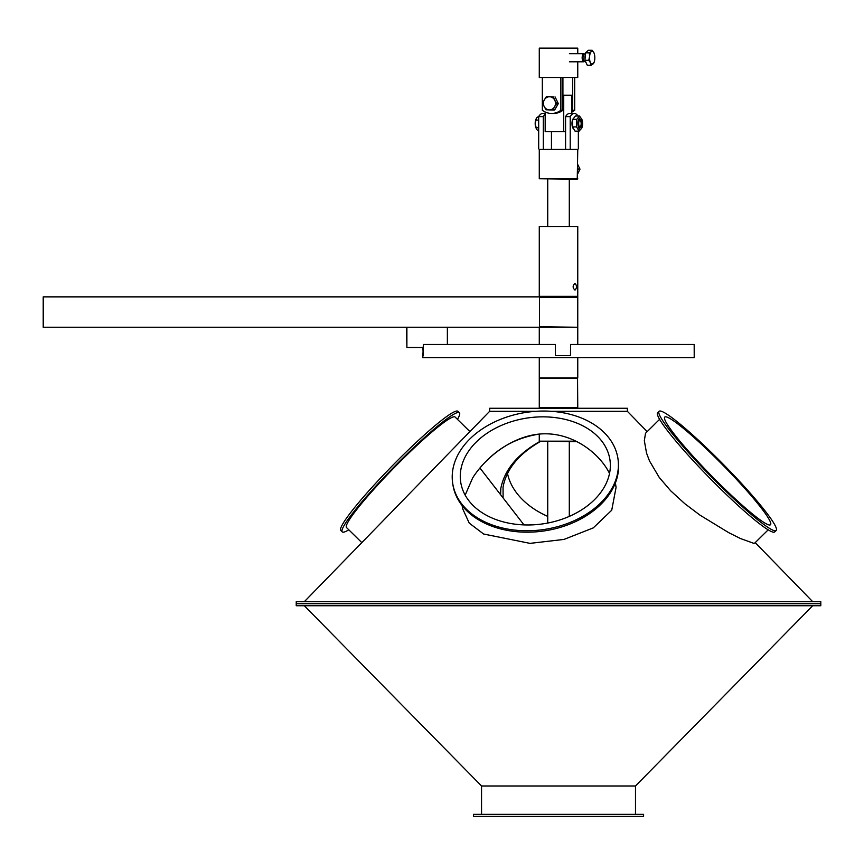 <?xml version="1.0" encoding="UTF-8"?>
<svg xmlns="http://www.w3.org/2000/svg" width="864" height="864" viewBox="0 0 864 864"><rect width="100%" height="100%" fill="white"/><g stroke="black" fill="none" stroke-linecap="round" stroke-linejoin="round"><path stroke-width="1.3" d="M812.7 605.74L635.483 785.992L481.55 785.992L304.333 605.74M820.8 603.709L296.233 603.709L820.8 603.709L820.8 605.74L296.233 605.74L296.233 601.69L820.8 601.69L820.8 603.709M643.583 814.352L473.45 814.352L473.45 816.372L643.583 816.372L643.583 814.352M500.85 488.16L500.602 494.694L500.85 488.16M500.321 494.338L500.731 488.916C504.241 470.178 517.212 454.388 539.654 441.558M615.406 482.9L616.064 487.382L611.723 510.224L593.266 527.893L564.019 539.406L530.021 543.37L483.635 534.028L469.228 523.098L462.575 508.54L462.143 505.624M575.964 441.18L539.276 441.18L539.276 434.084C518.713 437.26 501.314 446.008 487.058 460.339M647.125 431.59L627.372 411.307L551.416 411.307L627.372 411.307L627.372 408.262L489.65 408.262L489.65 411.307L535.95 411.307L489.65 411.307L304.333 601.69M457.466 419.364A83.549 8.64 134.5 0 0 459.421 412.765A83.549 8.64 134.5 0 0 388.778 472.316A83.549 8.64 134.5 0 0 342.241 531.878A83.549 8.64 134.5 0 0 348.808 529.816M459.421 412.765L457.985 411.35A83.549 8.64 134.5 0 0 387.342 470.912A83.549 8.64 134.5 0 0 340.805 530.464L342.241 531.878M469.908 431.59L455.166 417.096A77.468 8.014 134.5 0 0 389.653 472.316A77.468 8.014 134.5 0 0 346.507 527.548L361.832 542.624M617.954 458.654L618.16 460.069A83.549 59.238 171.6 0 1 618.192 472.316A83.549 59.238 171.6 0 1 535.658 531.868A83.549 59.238 171.6 0 1 452.876 484.574L452.671 483.16A83.549 59.238 171.6 0 1 526.619 412.312A83.549 59.238 171.6 0 1 617.954 458.654A83.549 59.238 171.6 0 1 617.987 470.912A83.549 59.238 171.6 0 1 535.453 530.453A83.549 59.238 171.6 0 1 452.671 483.16M616.064 487.382L611.723 510.224L593.266 527.893L564.019 539.406L530.021 543.37M465.167 495.137L472.64 477.965C486.227 456.3 515.074 433.642 545.422 433.804C573.664 433.782 599.314 452.974 609.53 473.44M468.655 451.062A75.449 53.492 171.6 0 1 549.202 417.042A75.449 53.492 171.6 0 1 609.941 459.842A75.449 53.492 171.6 0 1 609.962 470.912A75.449 53.492 171.6 0 1 535.432 524.686A75.449 53.492 171.6 0 1 460.685 481.972A75.449 53.492 171.6 0 1 468.655 451.062M776.218 530.464L774.781 531.878A83.549 8.64 -134.5 0 1 710.035 478.375A83.549 8.64 -134.5 0 1 657.601 412.765L659.038 411.35A83.549 8.64 -134.5 0 1 729.691 470.912A83.549 8.64 -134.5 0 1 776.218 530.464A83.549 8.64 -134.5 0 1 711.472 476.971A83.549 8.64 -134.5 0 1 659.038 411.35M753.872 543.37L740.502 538.553L728.687 532.645L699.97 515.128L684.709 503.615L670.68 490.806L659.232 477.425L649.48 460.912L646.553 453.125L644.328 440.694L645.516 433.285L659.556 419.364M688.392 451.062A75.449 7.798 -134.5 0 1 664.718 417.128A75.449 7.798 -134.5 0 1 728.514 470.912A75.449 7.798 -134.5 0 1 770.537 524.696A75.449 7.798 -134.5 0 1 688.392 451.062M540.065 441.688C518.735 453.967 506.401 469.109 503.053 487.091L503.096 497.923M507.503 473.44A75.449 53.492 -171.6 0 0 547.733 516.38M577.552 378.389L577.757 407.754L539.276 407.754L539.276 378.389L577.552 378.389M539.276 441.18L576.968 441.688M555.379 355.601L570.488 355.601L570.553 344.466L570.553 355.601L555.379 355.601L555.379 344.466L423.349 344.466L422.82 357.631L694.213 357.631L694.181 344.466L570.553 344.466M423.349 355.601L422.852 347.501M577.757 357.631L577.757 377.881L539.276 377.881L539.276 357.631M539.46 327.251L539.46 296.87L43.2 296.87L43.2 327.251L577.757 327.251L577.757 344.466M575.024 283.381C576.979 285.617 576.979 287.863 575.024 290.11C572.519 287.863 572.519 285.617 575.024 283.381M548.629 296.363L539.276 296.363L539.276 226.487L577.757 226.487L577.757 296.363L548.629 296.363M548.888 296.87L577.249 296.87L548.888 296.87M577.757 226.487L539.276 226.487M43.556 296.87L43.556 327.251M423.349 347.501L406.89 347.501L406.89 327.251L447.368 327.251L447.368 344.466M406.89 347.501L406.523 327.251M577.249 327.251L539.46 326.743M539.46 297.378L577.757 297.378L577.757 326.743M577.757 48.125L539.276 48.125L577.757 48.125L577.757 53.698M577.757 61.798L577.757 77.501L539.276 77.501L539.276 48.125M539.276 77.501L577.757 77.501M560.876 78.008L560.876 110.268A17.723 16.232 90 0 1 551.61 113.443A17.723 16.232 90 0 1 542.333 110.268L542.333 78.008M560.876 110.268L562.918 110.268A17.723 16.232 90 0 1 553.64 113.443L551.61 113.443M562.918 78.008L562.918 110.268M574.7 78.008L574.7 110.268A17.723 16.232 90 0 1 571.86 111.996M574.7 110.268L572.67 110.268A17.723 16.232 90 0 1 571.86 110.851M572.67 78.008L572.67 110.268M577.757 178.762L539.276 178.762L539.276 149.396L577.757 149.396L577.249 179.269L539.276 178.762M577.757 149.396L539.276 149.396M545.173 113.443L542.743 113.443A17.723 7.117 90 0 0 538.682 116.629L538.682 148.889M538.682 116.629L543.316 116.629L543.316 148.889M545.173 114.329A17.723 7.117 90 0 0 543.316 116.629M551.448 148.889L551.448 131.674M577.951 115.992A17.723 7.117 90 0 0 574.279 113.443A17.723 7.117 90 0 0 570.218 116.629L570.218 148.889M570.218 116.629L565.585 116.629L565.585 148.889M574.279 113.443L569.646 113.443A17.723 7.117 90 0 0 565.585 116.629M578.351 148.889L578.351 131.155M571.86 113.443L571.86 95.224L563.728 95.224L563.728 131.674L545.173 131.674L545.173 111.996M565.585 131.674L563.728 131.674M563.728 95.224L562.918 95.224M554.764 100.224L556.643 103.572L554.569 106.801A6.577 6.026 -90 0 0 554.764 100.224A6.577 6.026 -90 0 0 549.644 96.746L553.36 96.865L554.764 100.224M552.971 110.02L549.256 109.901A6.577 6.026 -90 0 0 554.569 106.801L552.971 110.02L554.645 110.02L558.317 103.572L556.643 103.572M546.005 109.771L544.136 106.423A6.577 6.026 -90 0 0 549.256 109.901L546.005 109.771M544.331 99.846L546.404 96.617L549.644 96.746A6.577 6.026 -90 0 0 544.331 99.846A6.577 6.026 -90 0 0 544.136 106.423L542.732 103.075L544.331 99.846M553.36 96.865L546.404 96.617M555.034 96.865L558.317 103.572M579.42 120.485A3.272 1.318 -90 0 1 579.787 120.301A3.272 1.318 -90 0 1 580.424 120.636A3.272 1.318 -90 0 1 581.159 123.574A3.272 1.318 -90 0 1 580.424 126.522A3.272 1.318 -90 0 1 579.42 126.662M539.082 115.981L536.393 118.044L535.194 123.908A6.577 2.646 -90 0 1 535.82 119.286A6.577 2.646 -90 0 1 535.864 119.189M535.82 119.286L535.658 120.107L538.682 120.107M538.682 127.699L535.82 127.861A6.577 2.646 -90 0 1 535.194 123.908L536.63 129.438L538.682 131.166M577.757 173.75L579.992 169.15L577.757 164.538M577.757 170.219L578.318 169.15L579.992 169.15M578.318 169.15L577.757 168.08M584.647 61.463L584.107 61.722A4.05 1.631 -90 0 1 583.794 61.798A4.05 1.631 -90 0 1 582.26 59.119A4.05 1.631 -90 0 1 583.794 53.698A4.05 1.631 -90 0 1 584.107 53.773L584.647 54.043M589.583 56.57L589.324 52.834L591.289 51.548A6.577 2.646 90 0 0 589.583 56.57A6.577 2.646 90 0 0 590.479 62.77L588.773 60.307L589.583 56.57M592.196 50.274L593.892 52.736A6.577 2.646 90 0 0 591.289 51.548L592.196 50.274L588.373 50.274L585.5 52.834L589.324 52.834M594.097 62.294L591.095 65.232L590.479 62.77A6.577 2.646 90 0 0 593.071 63.947A6.577 2.646 90 0 0 594.194 62.035A6.577 2.646 90 0 0 594.788 58.925A6.577 2.646 90 0 0 594.194 53.46A6.577 2.646 90 0 0 593.892 52.736L594.184 53.438M588.773 60.307L584.95 60.307L587.282 65.232L591.095 65.232M584.95 60.307L585.5 52.834M585.025 59.249A5.767 2.322 -90 0 1 585.382 54.389M586.094 62.726A5.767 2.322 -90 0 1 585.49 61.441L584.496 61.463A3.704 1.49 -90 0 1 583.103 59A3.704 1.49 -90 0 1 584.496 54.043L585.414 54.043M578.999 121.176A3.37 1.35 -90 0 1 579.949 120.204A3.37 1.35 -90 0 1 581.267 122.818A3.37 1.35 -90 0 1 580.543 126.598A3.37 1.35 -90 0 1 579.949 126.943A3.37 1.35 -90 0 1 578.999 125.971M572.789 128.012L572.54 127.3A5.724 2.3 -90 0 1 572.54 119.848L572.53 126.9L575.057 131.155L579.096 131.155L576.569 126.9L576.796 119.318L579.539 115.992L582.055 119.848A5.724 2.3 90 0 0 578.729 119.426A5.724 2.3 90 0 0 578.729 127.721A5.724 2.3 90 0 0 582.055 127.3A5.724 2.3 90 0 0 582.379 121.079A5.724 2.3 90 0 0 582.055 119.848M581.018 127.213A4.05 1.631 90 0 0 581.602 121.1A4.05 1.631 90 0 0 579.074 120.938A4.05 1.631 90 0 0 579.074 126.209A4.05 1.631 90 0 0 581.018 127.213M579.539 115.992L575.489 115.992L572.746 119.318L576.796 119.318M581.85 127.84L579.096 131.155M572.53 126.9L576.569 126.9M481.55 785.992L481.55 814.352M635.483 785.992L635.483 814.352M755.201 542.624L812.7 601.69M768.215 529.816L754.65 543.164M479.93 467.996L523.994 524.902M547.733 179.269L547.733 225.979M547.733 441.688L547.733 523.044M569.3 179.269L569.3 225.979M569.3 441.688L569.3 516.38M539.276 327.251L539.276 344.466M577.757 297.378L577.757 296.363M539.46 297.184L539.276 296.363M583.794 53.698L569.43 53.698M583.794 61.798L569.43 61.798M594.194 62.035L593.968 62.683M582.055 127.3L581.731 128.25"/></g></svg>
